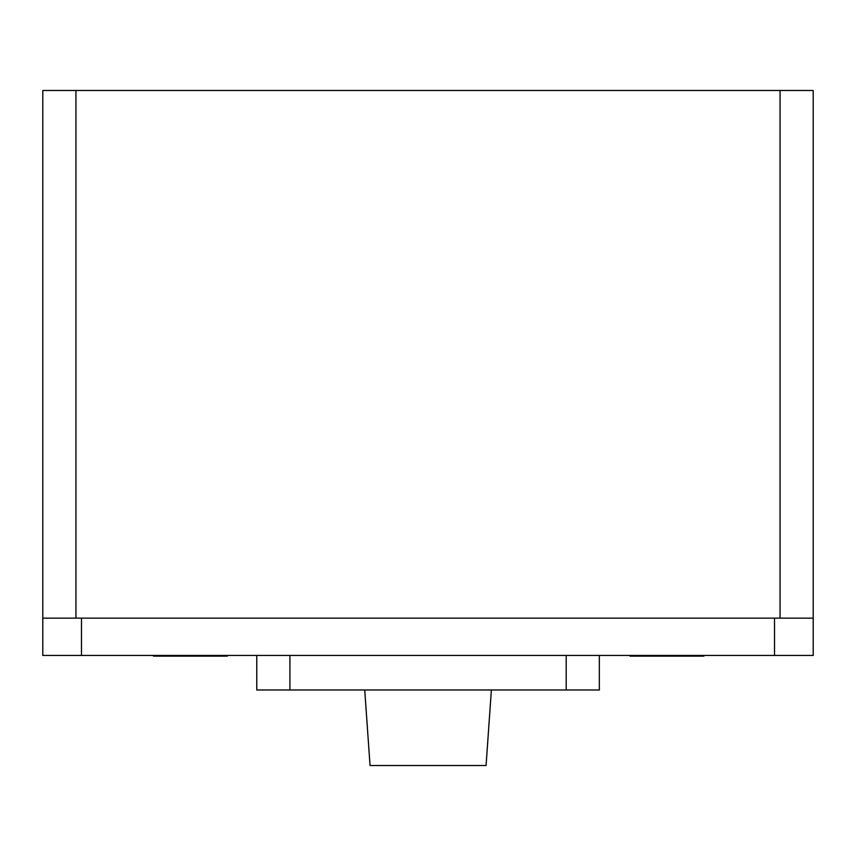 <?xml version="1.0" encoding="UTF-8"?>
<svg xmlns="http://www.w3.org/2000/svg" width="856" height="856" viewBox="0 0 856 856"><rect width="100%" height="100%" fill="white"/><g stroke="black" fill="none" stroke-linecap="round" stroke-linejoin="round"><path stroke-width="1.28" d="M364.731 689.979L370.038 765.521L486.069 765.521L491.376 689.979M813.2 618.15L813.2 90.479L42.8 90.479L42.8 655.439L813.2 655.439L813.2 618.15L42.8 618.15M695.125 656.135L637.442 656.135M218.558 656.135L160.875 656.135M189.668 655.439L189.668 656.135L192.429 656.135L192.429 655.439M227.279 655.439L227.279 656.135L214.952 656.135L214.952 655.439M214.952 656.135L212.737 656.135L212.737 655.439M212.737 656.135L204.37 656.135M226.519 656.135L226.519 655.439M177.16 656.135L153.556 656.135L153.556 655.439M153.556 656.135L152.796 655.439M168.793 656.135L168.793 655.439M166.588 656.135L166.588 655.439M653.717 656.135L630.123 656.135L630.123 655.439M630.123 656.135L629.363 655.439M645.349 656.135L645.349 655.439M643.145 656.135L643.145 655.439M666.225 655.439L666.225 656.135L668.985 656.135L668.985 655.439M703.846 655.439L703.846 656.135L691.509 656.135L691.509 655.439M691.509 656.135L689.305 656.135L689.305 655.439M689.305 656.135L680.937 656.135M703.086 656.135L703.086 655.439M256.768 655.439L256.768 689.979L599.339 689.979L599.339 655.439M780.051 618.15L780.051 90.479M75.949 618.15L75.949 90.479M774.52 618.15L774.52 655.439M81.481 618.15L81.481 655.439M566.191 689.979L566.191 655.439M289.916 689.979L289.916 655.439"/></g></svg>
